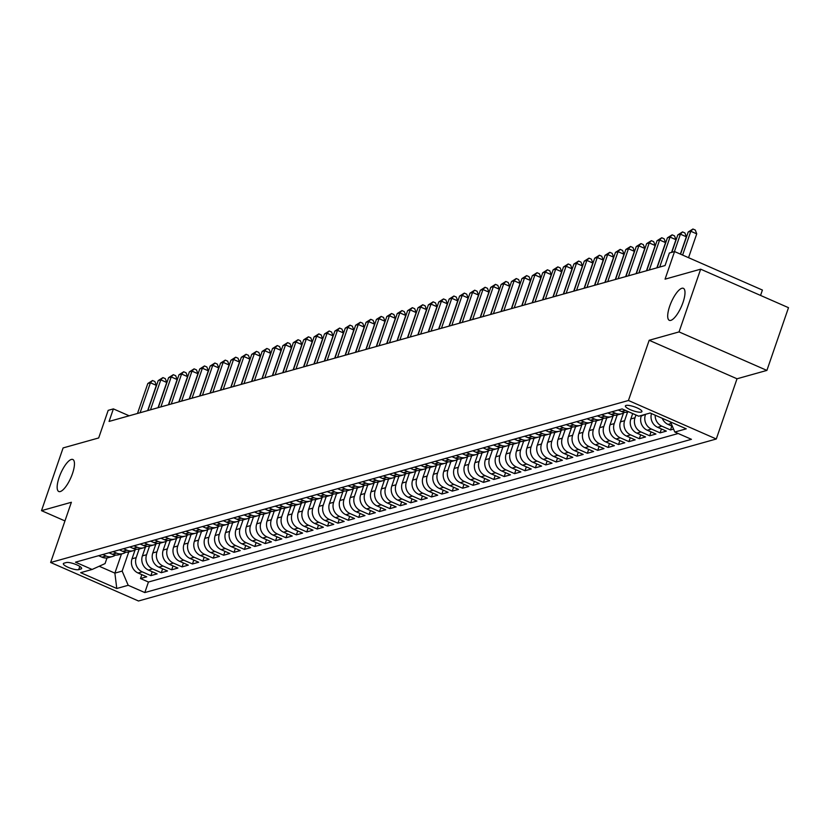 <?xml version="1.0" encoding="UTF-8"?>
<svg xmlns="http://www.w3.org/2000/svg" width="830" height="830" viewBox="0 0 830 830"><rect width="100%" height="100%" fill="white"/><g stroke="black" fill="none" stroke-linecap="round" stroke-linejoin="round"><path stroke-width="1.25" d="M669.696 306.197A17.482 5.52 113.7 0 1 683.36 288.321A17.482 5.52 113.7 0 1 682.997 302.462A17.482 5.52 113.7 0 1 669.322 320.339A17.482 5.52 113.7 0 1 669.696 306.197M59.158 477.364A17.482 5.52 113.7 0 1 72.833 459.488A17.482 5.52 113.7 0 1 72.459 473.639A17.482 5.52 113.7 0 1 58.795 491.516A17.482 5.52 113.7 0 1 59.158 477.364M626.069 405.434A8.746 2.075 -161 0 0 625.395 405.912A8.746 2.075 -161 0 0 631.63 410.228A8.746 2.075 -161 0 0 641.258 412.095A8.746 2.075 -161 0 0 641.932 411.607A8.746 2.075 -161 0 0 635.687 407.291A8.746 2.075 -161 0 0 626.069 405.434M760.56 295.439L762.407 290.054L674.562 251.552L669.364 253.015L665.048 265.559L109.072 421.433L113.388 408.889L108.191 410.352L98.687 437.95L63.101 447.93L41.5 510.658L64.958 520.929M766.899 370.408L788.5 307.681L700.655 269.179L679.054 331.907L649.174 340.279L628.445 400.496L716.29 438.997L737.019 378.781L766.899 370.408L679.054 331.907M628.445 400.496L50.64 562.491L138.486 600.993L716.29 438.997M135.051 549.989L132.022 558.798A10.925 10.043 74.3 0 0 138.06 573.001L146.723 576.798L140.488 578.541L141.837 574.651M139.139 549.035L136.182 557.636A10.925 10.043 74.3 0 0 142.221 571.828L150.884 575.626L152.222 571.735M150.884 575.626L157.119 573.883L148.456 570.086A10.925 10.043 74.3 0 1 142.407 555.882L145.447 547.084M155.833 544.169L152.803 552.967A10.925 10.043 74.3 0 0 158.841 567.17L167.515 570.967L161.279 572.721L162.618 568.82M166.228 541.253L163.199 550.062A10.925 10.043 74.3 0 0 169.237 564.255L177.9 568.052L171.665 569.805L173.013 565.915M176.624 538.338L173.584 547.146A10.925 10.043 74.3 0 0 179.633 561.339L188.296 565.137L182.061 566.89L183.399 562.999M187.009 535.423L183.98 544.231A10.925 10.043 74.3 0 0 190.018 558.434L198.692 562.232L192.456 563.975L193.795 560.084M197.405 532.507L194.376 541.316A10.925 10.043 74.3 0 0 200.414 555.519L209.077 559.316L202.842 561.059L204.18 557.169M207.801 529.602L204.761 538.4A10.925 10.043 74.3 0 0 210.81 552.604L219.473 556.401L213.237 558.144L214.576 554.253M218.186 526.687L215.157 535.495A10.925 10.043 74.3 0 0 221.195 549.688L229.869 553.486L223.633 555.239L224.972 551.338M228.582 523.772L225.553 532.58A10.925 10.043 74.3 0 0 231.591 546.773L240.254 550.57L234.019 552.324L235.357 548.433M238.978 520.856L235.938 529.664A10.925 10.043 74.3 0 0 241.987 543.858L250.65 547.655L244.414 549.408L245.753 545.518M249.363 517.941L246.334 526.749A10.925 10.043 74.3 0 0 252.372 540.952L261.045 544.75L254.81 546.493L256.148 542.602M259.759 515.036L256.729 523.834A10.925 10.043 74.3 0 0 262.768 538.037L271.431 541.834L265.195 543.577L266.534 539.687M270.155 512.12L267.115 520.918A10.925 10.043 74.3 0 0 273.163 535.122L281.827 538.919L275.591 540.672L276.93 536.771M280.54 509.205L277.511 518.013A10.925 10.043 74.3 0 0 283.549 532.206L292.212 536.004L285.976 537.757L287.325 533.856M290.936 506.29L287.906 515.098A10.925 10.043 74.3 0 0 293.945 529.291L302.608 533.088L296.372 534.842L297.711 530.951M301.321 503.374L298.292 512.183A10.925 10.043 74.3 0 0 304.33 526.376L313.003 530.183L306.768 531.926L308.106 528.036M311.717 500.459L308.687 509.267A10.925 10.043 74.3 0 0 314.726 523.471L323.389 527.268L317.153 529.011L318.502 525.12M322.113 497.554L319.083 506.352A10.925 10.043 74.3 0 0 325.121 520.555L333.785 524.353L327.549 526.096L328.888 522.205M332.498 494.639L329.469 503.437A10.925 10.043 74.3 0 0 335.507 517.64L344.18 521.437L337.945 523.191L339.283 519.289M342.894 491.723L339.864 500.532A10.925 10.043 74.3 0 0 345.903 514.725L354.566 518.522L348.33 520.275L349.679 516.374M353.29 488.808L350.25 497.616A10.925 10.043 74.3 0 0 356.298 511.809L364.961 515.606L358.726 517.36L360.064 513.469M363.675 485.892L360.645 494.701A10.925 10.043 74.3 0 0 366.684 508.894L375.357 512.701L369.122 514.444L370.46 510.554M374.071 482.977L371.041 491.785A10.925 10.043 74.3 0 0 377.079 505.989L385.743 509.786L379.507 511.529L380.856 507.638M384.466 480.072L381.427 488.87A10.925 10.043 74.3 0 0 387.475 503.073L396.138 506.871L389.903 508.614L391.241 504.723M394.852 477.157L391.822 485.955A10.925 10.043 74.3 0 0 397.861 500.158L406.534 503.955L400.299 505.709L401.637 501.808M405.248 474.241L402.218 483.05A10.925 10.043 74.3 0 0 408.256 497.243L416.919 501.04L410.684 502.793L412.022 498.892M415.643 471.326L412.603 480.134A10.925 10.043 74.3 0 0 418.652 494.327L427.315 498.125L421.08 499.878L422.418 495.987M426.029 468.411L422.999 477.219A10.925 10.043 74.3 0 0 429.037 491.422L437.711 495.22L431.476 496.963L432.814 493.072M436.424 465.495L433.395 474.304A10.925 10.043 74.3 0 0 439.433 488.507L448.096 492.304L441.861 494.047L443.199 490.157M446.82 462.59L443.78 471.388A10.925 10.043 74.3 0 0 449.829 485.592L458.492 489.389L452.257 491.132L453.595 487.241M457.206 459.675L454.176 468.483A10.925 10.043 74.3 0 0 460.214 482.676L468.877 486.473L462.642 488.227L463.991 484.326M467.601 456.759L464.572 465.568A10.925 10.043 74.3 0 0 470.61 479.761L479.273 483.558L473.038 485.311L474.376 481.421M477.987 453.844L474.957 462.652A10.925 10.043 74.3 0 0 481.006 476.845L489.669 480.643L483.434 482.396L484.772 478.505M488.382 450.929L485.353 459.737A10.925 10.043 74.3 0 0 491.391 473.94L500.054 477.738L493.819 479.481L495.168 475.59M498.778 448.013L495.749 456.822A10.925 10.043 74.3 0 0 501.787 471.025L510.45 474.822L504.215 476.565L505.553 472.675M509.164 445.108L506.134 453.906A10.925 10.043 74.3 0 0 512.172 468.11L520.846 471.907L514.61 473.65L515.949 469.759M519.559 442.193L516.53 451.001A10.925 10.043 74.3 0 0 522.568 465.194L531.231 468.992L524.996 470.745L526.345 466.844M529.955 439.278L526.915 448.086A10.925 10.043 74.3 0 0 532.964 462.279L541.627 466.076L535.392 467.83L536.73 463.939M540.34 436.362L537.311 445.171A10.925 10.043 74.3 0 0 543.349 459.364L552.023 463.171L545.787 464.914L547.126 461.024M550.736 433.447L547.707 442.255A10.925 10.043 74.3 0 0 553.745 456.459L562.408 460.256L556.173 461.999L557.521 458.108M561.132 430.542L558.092 439.34A10.925 10.043 74.3 0 0 564.141 453.543L572.804 457.34L566.568 459.083L567.907 455.193M571.517 427.626L568.488 436.424A10.925 10.043 74.3 0 0 574.526 450.628L583.2 454.425L576.964 456.178L578.303 452.277M581.913 424.711L578.884 433.519A10.925 10.043 74.3 0 0 584.922 447.712L593.585 451.51L587.35 453.263L588.688 449.362M592.309 421.796L589.269 430.604A10.925 10.043 74.3 0 0 595.317 444.797L603.981 448.594L597.745 450.348L599.084 446.457M602.694 418.88L599.665 427.689A10.925 10.043 74.3 0 0 605.703 441.882L614.376 445.689L608.141 447.432L609.479 443.542M613.09 415.965L610.06 424.773A10.925 10.043 74.3 0 0 616.099 438.977L624.762 442.774L618.526 444.517L619.865 440.626M623.486 413.06L620.446 421.858A10.925 10.043 74.3 0 0 626.494 436.061L635.158 439.858L628.922 441.602L630.261 437.711M632.699 413.568L630.841 418.943A10.925 10.043 74.3 0 0 636.88 433.146L645.553 436.943L639.318 438.697L640.656 434.796M641.434 415.457L641.237 416.038A10.925 10.043 74.3 0 0 647.276 430.231L655.939 434.028L649.703 435.781L651.042 431.88M651.477 413.579A10.925 10.043 74.3 0 0 657.671 427.315L666.334 431.112L660.099 432.866L661.437 428.975M673.566 429.089L670.484 429.95L671.833 426.06M78.705 569.639L80.987 568.996A8.466 2.013 -161 0 0 81.641 568.529A8.466 2.013 -161 0 0 75.592 564.348A8.466 2.013 -161 0 0 66.276 562.553L63.983 563.186A8.466 2.013 -161 0 0 63.339 563.663A8.466 2.013 -161 0 0 69.378 567.834A8.466 2.013 -161 0 0 78.705 569.639L79.815 566.413M121.471 553.994L114.882 573.125L122.155 571.082L128.194 585.285L144.814 592.568L691.442 439.309L674.821 432.025L686.254 428.83L650.17 413.008L638.737 416.214L622.116 408.931L75.489 562.18L92.109 569.463L105.057 563.591L107.008 557.936M128.194 585.285L116.771 588.491L80.676 572.669L92.109 569.463M645.584 414.295L641.237 416.038M635.956 415L635.002 417.781L630.841 418.943M627.563 412.095L624.606 420.696L620.446 421.858M617.178 415.01L614.21 423.611L610.06 424.773M606.782 417.926L603.825 426.527L599.665 427.689M596.397 420.831L593.429 429.432L589.269 430.604M586.001 423.746L583.034 432.347L578.884 433.519M575.605 426.662L572.648 435.262L568.488 436.424M565.22 429.577L562.252 438.178L558.092 439.34M554.824 432.492L551.857 441.093L547.707 442.255M544.428 435.408L541.471 444.009L537.311 445.171M534.043 438.313L531.076 446.914L526.915 448.086M523.647 441.228L520.69 449.829L516.53 451.001M513.251 444.143L510.294 452.744L506.134 453.906M502.866 447.059L499.899 455.66L495.749 456.822M492.47 449.974L489.513 458.575L485.353 459.737M482.074 452.879L479.118 461.49L474.957 462.652M471.689 455.795L468.722 464.395L464.572 465.568M461.293 458.71L458.336 467.311L454.176 468.483M450.898 461.625L447.941 470.226L443.78 471.388M440.512 464.541L437.545 473.142L433.395 474.304M430.116 467.456L427.16 476.057L422.999 477.219M419.721 470.361L416.764 478.962L412.603 480.134M409.335 473.276L406.368 481.877L402.218 483.05M398.94 476.192L395.983 484.793L391.822 485.955M388.554 479.107L385.587 487.708L381.427 488.87M378.158 482.023L375.191 490.623L371.041 491.785M367.763 484.938L364.806 493.539L360.645 494.701M357.377 487.843L354.41 496.444L350.25 497.616M346.982 490.758L344.014 499.359L339.864 500.532M336.586 493.674L333.629 502.275L329.469 503.437M326.2 496.589L323.233 505.19L319.083 506.352M315.805 499.504L312.848 508.105L308.687 509.267M305.409 502.42L302.452 511.021L298.292 512.183M295.024 505.325L292.056 513.926L287.906 515.098M284.628 508.24L281.671 516.841L277.511 518.013M274.232 511.156L271.275 519.756L267.115 520.918M263.847 514.071L260.879 522.672L256.729 523.834M253.451 516.986L250.494 525.587L246.334 526.749M243.055 519.891L240.098 528.503L235.938 529.664M232.67 522.807L229.703 531.408L225.553 532.58M222.274 525.722L219.317 534.323L215.157 535.495M211.889 528.637L208.921 537.238L204.761 538.4M201.493 531.553L198.526 540.154L194.376 541.316M191.097 534.468L188.14 543.069L183.98 544.231M180.712 537.373L177.745 545.974L173.584 547.146M170.316 540.288L167.349 548.889L163.199 550.062M159.92 543.204L156.963 551.805L152.803 552.967M149.535 546.119L146.568 554.72L142.407 555.882M140.488 578.541L148.446 582.027L678.193 433.509M662.267 418.31A10.925 10.043 74.3 0 0 668.057 424.41L672.383 426.298M670.484 429.95L661.821 426.153A10.925 10.043 -105.7 0 1 655.181 415.208M660.099 432.866L651.436 429.069A10.925 10.043 -105.7 0 1 645.387 414.865M649.703 435.781L641.04 431.984A10.925 10.043 -105.7 0 1 635.002 417.781M639.318 438.697L630.644 434.889A10.925 10.043 -105.7 0 1 624.606 420.696M628.922 441.602L620.259 437.804A10.925 10.043 -105.7 0 1 614.21 423.611M618.526 444.517L609.863 440.72A10.925 10.043 -105.7 0 1 603.825 426.527M608.141 447.432L599.467 443.635A10.925 10.043 -105.7 0 1 593.429 429.432M597.745 450.348L589.082 446.55A10.925 10.043 -105.7 0 1 583.034 432.347M587.35 453.263L578.686 449.466A10.925 10.043 -105.7 0 1 572.648 435.262M576.964 456.178L568.291 452.371A10.925 10.043 -105.7 0 1 562.252 438.178M566.568 459.083L557.905 455.286A10.925 10.043 -105.7 0 1 551.857 441.093M556.173 461.999L547.51 458.202A10.925 10.043 -105.7 0 1 541.471 444.009M545.787 464.914L537.114 461.117A10.925 10.043 -105.7 0 1 531.076 446.914M535.392 467.83L526.728 464.032A10.925 10.043 -105.7 0 1 520.69 449.829M524.996 470.745L516.333 466.948A10.925 10.043 -105.7 0 1 510.294 452.744M514.61 473.65L505.937 469.853A10.925 10.043 -105.7 0 1 499.899 455.66M504.215 476.565L495.552 472.768A10.925 10.043 -105.7 0 1 489.513 458.575M493.819 479.481L485.156 475.683A10.925 10.043 -105.7 0 1 479.118 461.49M483.434 482.396L474.77 478.599A10.925 10.043 -105.7 0 1 468.722 464.395M473.038 485.311L464.375 481.514A10.925 10.043 -105.7 0 1 458.336 467.311M462.642 488.227L453.979 484.43A10.925 10.043 -105.7 0 1 447.941 470.226M452.257 491.132L443.594 487.335A10.925 10.043 -105.7 0 1 437.545 473.142M441.861 494.047L433.198 490.25A10.925 10.043 -105.7 0 1 427.16 476.057M431.476 496.963L422.802 493.165A10.925 10.043 -105.7 0 1 416.764 478.962M421.08 499.878L412.417 496.081A10.925 10.043 -105.7 0 1 406.368 481.877M410.684 502.793L402.021 498.996A10.925 10.043 -105.7 0 1 395.983 484.793M400.299 505.709L391.625 501.911A10.925 10.043 -105.7 0 1 385.587 487.708M389.903 508.614L381.24 504.816A10.925 10.043 -105.7 0 1 375.191 490.623M379.507 511.529L370.844 507.732A10.925 10.043 -105.7 0 1 364.806 493.539M369.122 514.444L360.448 510.647A10.925 10.043 -105.7 0 1 354.41 496.444M358.726 517.36L350.063 513.562A10.925 10.043 -105.7 0 1 344.014 499.359M348.33 520.275L339.667 516.478A10.925 10.043 -105.7 0 1 333.629 502.275M337.945 523.191L329.271 519.383A10.925 10.043 -105.7 0 1 323.233 505.19M327.549 526.096L318.886 522.298A10.925 10.043 -105.7 0 1 312.848 508.105M317.153 529.011L308.49 525.214A10.925 10.043 -105.7 0 1 302.452 511.021M306.768 531.926L298.095 528.129A10.925 10.043 -105.7 0 1 292.056 513.926M296.372 534.842L287.709 531.044A10.925 10.043 -105.7 0 1 281.671 516.841M285.976 537.757L277.313 533.96A10.925 10.043 -105.7 0 1 271.275 519.756M275.591 540.672L266.928 536.865A10.925 10.043 -105.7 0 1 260.879 522.672M265.195 543.577L256.532 539.78A10.925 10.043 -105.7 0 1 250.494 525.587M254.81 546.493L246.137 542.696A10.925 10.043 -105.7 0 1 240.098 528.503M244.414 549.408L235.751 545.611A10.925 10.043 -105.7 0 1 229.703 531.408M234.019 552.324L225.355 548.526A10.925 10.043 -105.7 0 1 219.317 534.323M223.633 555.239L214.96 551.442A10.925 10.043 -105.7 0 1 208.921 537.238M213.237 558.144L204.574 554.347A10.925 10.043 -105.7 0 1 198.526 540.154M202.842 561.059L194.179 557.262A10.925 10.043 -105.7 0 1 188.14 543.069M192.456 563.975L183.783 560.177A10.925 10.043 -105.7 0 1 177.745 545.974M182.061 566.89L173.397 563.093A10.925 10.043 -105.7 0 1 167.349 548.889M171.665 569.805L163.002 566.008A10.925 10.043 -105.7 0 1 156.963 551.805M161.279 572.721L152.606 568.924A10.925 10.043 -105.7 0 1 146.568 554.72M102.754 554.533L106.126 556.017A10.925 10.043 74.3 0 0 112.538 556.505A10.925 10.043 74.3 0 0 115.495 555.062M98.604 555.706L101.976 557.179A10.925 10.043 74.3 0 0 108.377 557.667L112.538 556.505M108.989 552.79L112.361 554.264A10.925 10.043 74.3 0 0 118.773 554.751L122.923 553.589A10.925 10.043 -105.7 0 1 116.522 553.102L113.15 551.628M119.385 549.875L122.757 551.359A10.925 10.043 74.3 0 0 129.158 551.836L133.319 550.674A10.925 10.043 -105.7 0 1 126.917 550.186L123.546 548.713M129.781 546.96L133.153 548.443A10.925 10.043 74.3 0 0 139.554 548.921L143.715 547.759A10.925 10.043 -105.7 0 1 137.303 547.271L133.931 545.798M140.166 544.044L143.538 545.528A10.925 10.043 74.3 0 0 149.95 546.015L154.1 544.843A10.925 10.043 -105.7 0 1 147.699 544.366L144.327 542.882M150.562 541.139L153.934 542.613A10.925 10.043 74.3 0 0 160.335 543.1L164.496 541.938A10.925 10.043 -105.7 0 1 158.094 541.451L154.722 539.967M160.958 538.224L164.33 539.697A10.925 10.043 74.3 0 0 170.731 540.185L174.891 539.023A10.925 10.043 -105.7 0 1 168.48 538.535L165.108 537.052M171.343 535.309L174.715 536.782A10.925 10.043 74.3 0 0 181.127 537.269L185.277 536.107A10.925 10.043 -105.7 0 1 178.875 535.62L175.504 534.147M181.739 532.393L185.111 533.877A10.925 10.043 74.3 0 0 191.512 534.354L195.673 533.192A10.925 10.043 -105.7 0 1 189.271 532.704L185.899 531.231M192.135 529.478L195.507 530.961A10.925 10.043 74.3 0 0 201.908 531.449L206.068 530.277A10.925 10.043 -105.7 0 1 199.657 529.789L196.285 528.316M202.52 526.573L205.892 528.046A10.925 10.043 74.3 0 0 212.304 528.534L216.454 527.361A10.925 10.043 -105.7 0 1 210.052 526.884L206.68 525.4M212.916 523.657L216.288 525.131A10.925 10.043 74.3 0 0 222.689 525.618L226.849 524.456A10.925 10.043 -105.7 0 1 220.448 523.969L217.076 522.485M223.312 520.742L226.683 522.215A10.925 10.043 74.3 0 0 233.085 522.703L237.245 521.541A10.925 10.043 -105.7 0 1 230.833 521.053L227.462 519.58M233.697 517.827L237.069 519.3A10.925 10.043 74.3 0 0 243.481 519.788L247.631 518.625A10.925 10.043 -105.7 0 1 241.229 518.138L237.857 516.665M244.093 514.911L247.465 516.395A10.925 10.043 74.3 0 0 253.866 516.872L258.026 515.71A10.925 10.043 -105.7 0 1 251.615 515.223L248.253 513.749M254.488 511.996L257.85 513.48A10.925 10.043 74.3 0 0 264.262 513.967L268.422 512.795A10.925 10.043 -105.7 0 1 262.01 512.307L258.638 510.834M264.874 509.091L268.246 510.564A10.925 10.043 74.3 0 0 274.657 511.052L278.807 509.879A10.925 10.043 -105.7 0 1 272.406 509.402L269.034 507.919M275.269 506.176L278.641 507.649A10.925 10.043 74.3 0 0 285.043 508.136L289.203 506.974A10.925 10.043 -105.7 0 1 282.791 506.487L279.43 505.003M285.665 503.26L289.027 504.733A10.925 10.043 74.3 0 0 295.439 505.221L299.599 504.059A10.925 10.043 -105.7 0 1 293.187 503.571L289.815 502.098M296.051 500.345L299.423 501.818A10.925 10.043 74.3 0 0 305.834 502.306L309.984 501.144A10.925 10.043 -105.7 0 1 303.583 500.656L300.211 499.183M306.446 497.429L309.818 498.913A10.925 10.043 74.3 0 0 316.22 499.39L320.38 498.228A10.925 10.043 -105.7 0 1 313.968 497.741L310.596 496.267M316.832 494.514L320.204 495.998A10.925 10.043 74.3 0 0 326.615 496.485L330.765 495.313A10.925 10.043 -105.7 0 1 324.364 494.825L320.992 493.352M327.228 491.609L330.599 493.082A10.925 10.043 74.3 0 0 337.001 493.57L341.161 492.398A10.925 10.043 -105.7 0 1 334.76 491.92L331.388 490.437M337.623 488.694L340.995 490.167A10.925 10.043 74.3 0 0 347.397 490.655L351.557 489.493A10.925 10.043 -105.7 0 1 345.145 489.005L341.773 487.521M348.009 485.778L351.381 487.252A10.925 10.043 74.3 0 0 357.792 487.739L361.942 486.577A10.925 10.043 -105.7 0 1 355.541 486.09L352.169 484.616M358.404 482.863L361.776 484.346A10.925 10.043 74.3 0 0 368.178 484.824L372.338 483.662A10.925 10.043 -105.7 0 1 365.937 483.174L362.565 481.701M368.8 479.948L372.172 481.431A10.925 10.043 74.3 0 0 378.573 481.908L382.734 480.746A10.925 10.043 -105.7 0 1 376.322 480.259L372.95 478.786M379.186 477.032L382.557 478.516A10.925 10.043 74.3 0 0 388.969 479.003L393.119 477.831A10.925 10.043 -105.7 0 1 386.718 477.354L383.346 475.87M389.581 474.127L392.953 475.6A10.925 10.043 74.3 0 0 399.355 476.088L403.515 474.926A10.925 10.043 -105.7 0 1 397.114 474.438L393.742 472.955M399.977 471.212L403.349 472.685A10.925 10.043 74.3 0 0 409.75 473.173L413.911 472.011A10.925 10.043 -105.7 0 1 407.499 471.523L404.127 470.039M410.362 468.296L413.734 469.77A10.925 10.043 74.3 0 0 420.146 470.257L424.296 469.095A10.925 10.043 -105.7 0 1 417.895 468.608L414.523 467.134M420.758 465.381L424.13 466.865A10.925 10.043 74.3 0 0 430.531 467.342L434.692 466.18A10.925 10.043 -105.7 0 1 428.29 465.692L424.919 464.219M431.154 462.466L434.526 463.949A10.925 10.043 74.3 0 0 440.927 464.437L445.088 463.264A10.925 10.043 -105.7 0 1 438.676 462.777L435.304 461.304M441.539 459.561L444.911 461.034A10.925 10.043 74.3 0 0 451.323 461.522L455.473 460.349A10.925 10.043 -105.7 0 1 449.072 459.872L445.7 458.388M451.935 456.645L455.307 458.119A10.925 10.043 74.3 0 0 461.708 458.606L465.869 457.444A10.925 10.043 -105.7 0 1 459.457 456.957L456.095 455.473M462.331 453.73L465.692 455.203A10.925 10.043 74.3 0 0 472.104 455.691L476.264 454.529A10.925 10.043 -105.7 0 1 469.853 454.041L466.481 452.568M472.716 450.815L476.088 452.288A10.925 10.043 74.3 0 0 482.5 452.775L486.65 451.613A10.925 10.043 -105.7 0 1 480.248 451.126L476.877 449.653M483.112 447.899L486.484 449.383A10.925 10.043 74.3 0 0 492.885 449.86L497.046 448.698A10.925 10.043 -105.7 0 1 490.634 448.21L487.262 446.737M493.497 444.984L496.869 446.467A10.925 10.043 74.3 0 0 503.281 446.955L507.431 445.783A10.925 10.043 -105.7 0 1 501.03 445.295L497.658 443.822M503.893 442.079L507.265 443.552A10.925 10.043 74.3 0 0 513.666 444.04L517.827 442.867A10.925 10.043 -105.7 0 1 511.425 442.39L508.053 440.906M514.289 439.163L517.661 440.637A10.925 10.043 74.3 0 0 524.062 441.124L528.222 439.962A10.925 10.043 -105.7 0 1 521.811 439.475L518.439 437.991M524.674 436.248L528.046 437.721A10.925 10.043 74.3 0 0 534.458 438.209L538.608 437.047A10.925 10.043 -105.7 0 1 532.206 436.559L528.835 435.086M535.07 433.333L538.442 434.806A10.925 10.043 74.3 0 0 544.843 435.294L549.004 434.132A10.925 10.043 -105.7 0 1 542.602 433.644L539.23 432.171M545.466 430.417L548.838 431.901A10.925 10.043 74.3 0 0 555.239 432.378L559.399 431.216A10.925 10.043 -105.7 0 1 552.988 430.729L549.616 429.255M555.851 427.502L559.223 428.986A10.925 10.043 74.3 0 0 565.635 429.473L569.785 428.301A10.925 10.043 -105.7 0 1 563.383 427.813L560.011 426.34M566.247 424.597L569.619 426.07A10.925 10.043 74.3 0 0 576.02 426.558L580.18 425.385A10.925 10.043 -105.7 0 1 573.779 424.908L570.407 423.425M576.643 421.682L580.014 423.155A10.925 10.043 74.3 0 0 586.416 423.642L590.576 422.48A10.925 10.043 -105.7 0 1 584.164 421.993L580.793 420.509M587.028 418.766L590.4 420.239A10.925 10.043 74.3 0 0 596.812 420.727L600.962 419.565A10.925 10.043 -105.7 0 1 594.56 419.077L591.188 417.604M597.424 415.851L600.796 417.334A10.925 10.043 74.3 0 0 607.197 417.812L611.357 416.65A10.925 10.043 -105.7 0 1 604.956 416.162L601.584 414.689M607.819 412.935L611.191 414.419A10.925 10.043 74.3 0 0 617.593 414.896L621.753 413.734A10.925 10.043 -105.7 0 1 615.341 413.247L611.969 411.773M618.205 410.02L621.577 411.504A10.925 10.043 74.3 0 0 627.988 411.991L628.663 411.794M128.743 551.95L122.155 571.082M674.562 251.552L665.058 279.16L700.655 269.179M50.64 562.491L71.38 502.275L41.5 510.658M129.158 415.799L113.388 408.889M99.195 566.247L114.882 573.125L116.771 588.491M148.446 582.027L144.814 592.568M125.89 552.147A10.925 10.043 -105.7 0 1 122.923 553.589M136.276 549.242A10.925 10.043 -105.7 0 1 133.319 550.674M146.671 546.327A10.925 10.043 -105.7 0 1 143.715 547.759M157.067 543.411A10.925 10.043 -105.7 0 1 154.1 544.843M167.453 540.496A10.925 10.043 -105.7 0 1 164.496 541.938M177.848 537.581A10.925 10.043 -105.7 0 1 174.891 539.023M188.244 534.665A10.925 10.043 -105.7 0 1 185.277 536.107M198.629 531.76A10.925 10.043 -105.7 0 1 195.673 533.192M209.025 528.845A10.925 10.043 -105.7 0 1 206.068 530.277M219.421 525.93A10.925 10.043 -105.7 0 1 216.454 527.361M229.806 523.014A10.925 10.043 -105.7 0 1 226.849 524.456M240.202 520.099A10.925 10.043 -105.7 0 1 237.245 521.541M250.598 517.183A10.925 10.043 -105.7 0 1 247.631 518.625M260.983 514.278A10.925 10.043 -105.7 0 1 258.026 515.71M271.379 511.363A10.925 10.043 -105.7 0 1 268.422 512.795M281.775 508.448A10.925 10.043 -105.7 0 1 278.807 509.879M292.16 505.532A10.925 10.043 -105.7 0 1 289.203 506.974M302.556 502.617A10.925 10.043 -105.7 0 1 299.599 504.059M312.941 499.702A10.925 10.043 -105.7 0 1 309.984 501.144M323.337 496.797A10.925 10.043 -105.7 0 1 320.38 498.228M333.733 493.881A10.925 10.043 -105.7 0 1 330.765 495.313M344.118 490.966A10.925 10.043 -105.7 0 1 341.161 492.398M354.514 488.05A10.925 10.043 -105.7 0 1 351.557 489.493M364.91 485.135A10.925 10.043 -105.7 0 1 361.942 486.577M375.295 482.23A10.925 10.043 -105.7 0 1 372.338 483.662M385.691 479.315A10.925 10.043 -105.7 0 1 382.734 480.746M396.086 476.399A10.925 10.043 -105.7 0 1 393.119 477.831M406.472 473.484A10.925 10.043 -105.7 0 1 403.515 474.926M416.868 470.569A10.925 10.043 -105.7 0 1 413.911 472.011M427.263 467.653A10.925 10.043 -105.7 0 1 424.296 469.095M437.649 464.748A10.925 10.043 -105.7 0 1 434.692 466.18M448.044 461.833A10.925 10.043 -105.7 0 1 445.088 463.264M458.44 458.917A10.925 10.043 -105.7 0 1 455.473 460.349M468.826 456.002A10.925 10.043 -105.7 0 1 465.869 457.444M479.221 453.087A10.925 10.043 -105.7 0 1 476.264 454.529M489.607 450.171A10.925 10.043 -105.7 0 1 486.65 451.613M500.002 447.266A10.925 10.043 -105.7 0 1 497.046 448.698M510.398 444.351A10.925 10.043 -105.7 0 1 507.431 445.783M520.784 441.436A10.925 10.043 -105.7 0 1 517.827 442.867M531.179 438.52A10.925 10.043 -105.7 0 1 528.222 439.962M541.575 435.605A10.925 10.043 -105.7 0 1 538.608 437.047M551.96 432.689A10.925 10.043 -105.7 0 1 549.004 434.132M562.356 429.784A10.925 10.043 -105.7 0 1 559.399 431.216M572.752 426.869A10.925 10.043 -105.7 0 1 569.785 428.301M583.137 423.954A10.925 10.043 -105.7 0 1 580.18 425.385M593.533 421.038A10.925 10.043 -105.7 0 1 590.576 422.48M603.929 418.123A10.925 10.043 -105.7 0 1 600.962 419.565M614.314 415.218A10.925 10.043 -105.7 0 1 611.357 416.65M624.71 412.303A10.925 10.043 -105.7 0 1 621.753 413.734M674.821 432.025L670.526 421.931M670.744 422.449A10.925 10.043 -105.7 0 1 669.447 421.453M649.174 340.279L737.019 378.781M147.657 410.622L156.341 385.369L150.406 382.775L140.094 412.738M147.813 383.502L152.533 380.514L150.406 382.775L147.813 383.502L137.49 413.465M152.533 380.514L154.909 381.551L156.341 385.369M158.042 407.706L166.737 382.464L160.802 379.86L150.479 409.823M158.208 380.586L162.929 377.598L160.802 379.86L158.208 380.586L147.885 410.549M162.929 377.598L165.305 378.636L166.737 382.464M168.438 404.791L177.132 379.549L171.198 376.945L160.875 406.908M168.594 377.671L173.314 374.683L171.198 376.945L168.594 377.671L158.281 407.644M173.314 374.683L175.69 375.72L177.132 379.549M178.834 401.876L187.518 376.633L181.583 374.029L171.271 404.002M178.99 374.755L183.71 371.767L181.583 374.029L178.99 374.755L168.666 404.729M183.71 371.767L186.086 372.805L187.518 376.633M189.219 398.96L197.913 373.718L191.979 371.114L181.656 401.087M189.385 371.85L194.106 368.852L191.979 371.114L189.385 371.85L179.062 401.813M194.106 368.852L196.482 369.9L197.913 373.718M199.615 396.055L208.309 370.803L202.375 368.209L192.052 398.172M199.771 368.935L204.491 365.937L202.375 368.209L199.771 368.935L189.458 398.898M204.491 365.937L206.867 366.985L208.309 370.803M210.011 393.14L218.695 367.898L212.76 365.293L202.447 395.256M210.166 366.02L214.887 363.032L212.76 365.293L210.166 366.02L199.843 395.983M214.887 363.032L217.263 364.069L218.695 367.898M220.396 390.225L229.09 364.982L223.156 362.378L212.833 392.341M220.562 363.104L225.283 360.116L223.156 362.378L220.562 363.104L210.239 393.067M225.283 360.116L227.659 361.154L229.09 364.982M230.792 387.309L239.486 362.067L233.552 359.463L223.229 389.426M230.948 360.189L235.668 357.201L233.552 359.463L230.948 360.189L220.635 390.162M235.668 357.201L238.044 358.238L239.486 362.067M241.177 384.394L249.872 359.151L243.937 356.547L233.624 386.521M241.343 357.274L246.064 354.286L243.937 356.547L241.343 357.274L231.02 387.247M246.064 354.286L248.44 355.323L249.872 359.151M251.573 381.478L260.267 356.236L254.333 353.632L244.01 383.605M251.729 354.369L256.46 351.37L254.333 353.632L251.729 354.369L241.416 384.332M256.46 351.37L258.825 352.418L260.267 356.236M261.969 378.573L270.663 353.321L264.728 350.727L254.405 380.69M262.124 351.453L266.845 348.465L264.728 350.727L262.124 351.453L251.812 381.416M266.845 348.465L269.221 349.503L270.663 353.321M272.354 375.658L281.048 350.416L275.114 347.812L264.801 377.775M272.52 348.538L277.241 345.55L275.114 347.812L272.52 348.538L262.197 378.501M277.241 345.55L279.617 346.587L281.048 350.416M282.75 372.743L291.444 347.5L285.51 344.896L275.187 374.859M282.906 345.622L287.637 342.634L285.51 344.896L282.906 345.622L272.593 375.596M287.637 342.634L290.002 343.672L291.444 347.5M293.146 369.827L301.84 344.585L295.895 341.981L285.582 371.944M293.301 342.707L298.022 339.719L295.895 341.981L293.301 342.707L282.988 372.68M298.022 339.719L300.398 340.757L301.84 344.585M303.531 366.912L312.225 341.67L306.291 339.065L295.978 369.039M303.697 339.802L308.418 336.804L306.291 339.065L303.697 339.802L293.374 369.765M308.418 336.804L310.794 337.851L312.225 341.67M313.927 364.007L322.621 338.754L316.687 336.16L306.363 366.123M314.082 336.887L318.813 333.888L316.687 336.16L314.082 336.887L303.77 366.85M318.813 333.888L321.179 334.936L322.621 338.754M324.323 361.092L333.017 335.839L327.072 333.245L316.759 363.208M324.478 333.971L329.199 330.983L327.072 333.245L324.478 333.971L314.155 363.934M329.199 330.983L331.575 332.021L333.017 335.839M334.708 358.176L343.402 332.934L337.468 330.33L327.155 360.293M334.874 331.056L339.595 328.068L337.468 330.33L334.874 331.056L324.551 361.019M339.595 328.068L341.97 329.105L343.402 332.934M345.104 355.261L353.798 330.018L347.863 327.414L337.54 357.377M345.259 328.14L349.98 325.153L347.863 327.414L345.259 328.14L334.947 358.114M349.98 325.153L352.356 326.19L353.798 330.018M355.499 352.345L364.183 327.103L358.249 324.499L347.936 354.472M355.655 325.225L360.376 322.237L358.249 324.499L355.655 325.225L345.332 355.199M360.376 322.237L362.752 323.275L364.183 327.103M365.885 349.43L374.579 324.188L368.645 321.584L358.321 351.557M366.051 322.32L370.771 319.322L368.645 321.584L366.051 322.32L355.728 352.283M370.771 319.322L373.147 320.37L374.579 324.188M376.281 346.525L384.975 321.272L379.04 318.679L368.717 348.642M376.436 319.405L381.157 316.406L379.04 318.679L376.436 319.405L366.123 349.368M381.157 316.406L383.533 317.454L384.975 321.272M386.676 343.61L395.36 318.357L389.426 315.763L379.113 345.726M386.832 316.489L391.553 313.501L389.426 315.763L386.832 316.489L376.509 346.452M391.553 313.501L393.928 314.539L395.36 318.357M397.062 340.694L405.756 315.452L399.821 312.848L389.498 342.811M397.228 313.574L401.948 310.586L399.821 312.848L397.228 313.574L386.905 343.537M401.948 310.586L404.324 311.624L405.756 315.452M407.457 337.779L416.152 312.537L410.217 309.932L399.894 339.895M407.613 310.659L412.334 307.671L410.217 309.932L407.613 310.659L397.3 340.632M412.334 307.671L414.71 308.708L416.152 312.537M417.843 334.864L426.537 309.621L420.603 307.017L410.29 336.99M418.009 307.743L422.729 304.755L420.603 307.017L418.009 307.743L407.686 337.717M422.729 304.755L425.105 305.793L426.537 309.621M428.239 331.948L436.933 306.706L430.998 304.102L420.675 334.075M428.394 304.838L433.125 301.84L430.998 304.102L428.394 304.838L418.081 334.801M433.125 301.84L435.491 302.888L436.933 306.706M438.634 329.043L447.329 303.79L441.394 301.197L431.071 331.16M438.79 301.923L443.511 298.925L441.394 301.197L438.79 301.923L428.477 331.886M443.511 298.925L445.886 299.972L447.329 303.79M449.02 326.128L457.714 300.875L451.779 298.281L441.467 328.244M449.186 299.007L453.906 296.019L451.779 298.281L449.186 299.007L438.863 328.971M453.906 296.019L456.282 297.057L457.714 300.875M459.415 323.212L468.11 297.97L462.175 295.366L451.852 325.329M459.571 296.092L464.302 293.104L462.175 295.366L459.571 296.092L449.258 326.055M464.302 293.104L466.668 294.142L468.11 297.97M469.811 320.297L478.505 295.055L472.561 292.451L462.248 322.413M469.967 293.177L474.687 290.189L472.561 292.451L469.967 293.177L459.654 323.15M474.687 290.189L477.063 291.226L478.505 295.055M480.197 317.382L488.891 292.139L482.956 289.535L472.644 319.509M480.363 290.261L485.083 287.273L482.956 289.535L480.363 290.261L470.039 320.235M485.083 287.273L487.459 288.311L488.891 292.139M490.592 314.466L499.287 289.224L493.352 286.62L483.029 316.593M490.748 287.356L495.479 284.358L493.352 286.62L490.748 287.356L480.435 317.319M495.479 284.358L497.844 285.406L499.287 289.224M500.988 311.561L509.682 286.308L503.737 283.715L493.425 313.678M501.144 284.441L505.864 281.453L503.737 283.715L501.144 284.441L490.821 314.404M505.864 281.453L508.24 282.49L509.682 286.308M511.373 308.646L520.068 283.404L514.133 280.799L503.82 310.762M511.539 281.526L516.26 278.538L514.133 280.799L511.539 281.526L501.216 311.489M516.26 278.538L518.636 279.575L520.068 283.404M521.769 305.731L530.463 280.488L524.529 277.884L514.206 307.847M521.925 278.61L526.645 275.622L524.529 277.884L521.925 278.61L511.612 308.584M526.645 275.622L529.021 276.66L530.463 280.488M532.165 302.815L540.849 277.573L534.914 274.969L524.601 304.932M532.321 275.695L537.041 272.707L534.914 274.969L532.321 275.695L521.997 305.668M537.041 272.707L539.417 273.744L540.849 277.573M542.55 299.9L551.245 274.657L545.31 272.053L534.987 302.027M542.716 272.79L547.437 269.792L545.31 272.053L542.716 272.79L532.393 302.753M547.437 269.792L549.813 270.839L551.245 274.657M552.946 296.995L561.64 271.742L555.706 269.138L545.383 299.111M553.102 269.875L557.822 266.876L555.706 269.138L553.102 269.875L542.789 299.838M557.822 266.876L560.198 267.924L561.64 271.742M563.342 294.079L572.026 268.827L566.091 266.233L555.778 296.196M563.497 266.959L568.218 263.971L566.091 266.233L563.497 266.959L553.174 296.922M568.218 263.971L570.594 265.009L572.026 268.827M573.727 291.164L582.421 265.922L576.487 263.318L566.164 293.281M573.893 264.044L578.614 261.056L576.487 263.318L573.893 264.044L563.57 294.007M578.614 261.056L580.99 262.093L582.421 265.922M584.123 288.249L592.817 263.006L586.883 260.402L576.56 290.365M584.279 261.128L588.999 258.14L586.883 260.402L584.279 261.128L573.966 291.102M588.999 258.14L591.375 259.178L592.817 263.006M594.519 285.333L603.202 260.091L597.268 257.487L586.955 287.46M594.674 258.213L599.395 255.225L597.268 257.487L594.674 258.213L584.351 288.186M599.395 255.225L601.771 256.263L603.202 260.091M604.904 282.418L613.598 257.175L607.664 254.571L597.341 284.545M605.07 255.308L609.791 252.31L607.664 254.571L605.07 255.308L594.747 285.271M609.791 252.31L612.167 253.358L613.598 257.175M615.3 279.513L623.994 254.26L618.06 251.666L607.736 281.629M615.455 252.393L620.176 249.394L618.06 251.666L615.455 252.393L605.143 282.356M620.176 249.394L622.552 250.442L623.994 254.26M625.685 276.598L634.379 251.345L628.445 248.751L618.132 278.714M625.851 249.477L630.572 246.489L628.445 248.751L625.851 249.477L615.528 279.44M630.572 246.489L632.948 247.527L634.379 251.345M636.081 273.682L644.775 248.44L638.841 245.836L628.518 275.799M636.237 246.562L640.967 243.574L638.841 245.836L636.237 246.562L625.924 276.525M640.967 243.574L643.333 244.611L644.775 248.44M646.477 270.767L655.171 245.524L649.236 242.92L638.913 272.883M646.632 243.647L651.353 240.659L649.236 242.92L646.632 243.647L636.32 273.62M651.353 240.659L653.729 241.696L655.171 245.524M656.862 267.851L665.556 242.609L659.622 240.005L649.309 269.978M657.028 240.731L661.749 237.743L659.622 240.005L657.028 240.731L646.705 270.705M661.749 237.743L664.125 238.781L665.556 242.609M671.574 252.393L675.952 239.694L670.018 237.09L659.694 267.063M667.413 237.826L672.144 234.828L670.018 237.09L667.413 237.826L657.101 267.789M672.144 234.828L674.51 235.876L675.952 239.694M680.382 254.105L686.348 236.778L680.403 234.185L674.406 251.604M677.809 234.911L682.53 231.912L680.403 234.185L677.809 234.911L671.812 252.33M682.53 231.912L684.906 232.96L686.348 236.778M688.537 257.684L696.733 233.863L690.799 231.269L682.602 255.08M688.205 231.995L692.926 229.007L690.799 231.269L688.205 231.995L680.559 254.188M692.926 229.007L695.301 230.045L696.733 233.863M136.182 557.636L132.022 558.798M142.221 571.828L138.06 573.001M671.2 423.528L668.057 424.41M661.821 426.153L657.671 427.315M651.436 429.069L647.276 430.231M641.04 431.984L636.88 433.146M630.644 434.889L626.494 436.061M620.259 437.804L616.099 438.977M609.863 440.72L605.703 441.882M599.467 443.635L595.317 444.797M589.082 446.55L584.922 447.712M578.686 449.466L574.526 450.628M568.291 452.371L564.141 453.543M557.905 455.286L553.745 456.459M547.51 458.202L543.349 459.364M537.114 461.117L532.964 462.279M526.728 464.032L522.568 465.194M516.333 466.948L512.172 468.11M505.937 469.853L501.787 471.025M495.552 472.768L491.391 473.94M485.156 475.683L481.006 476.845M474.77 478.599L470.61 479.761M464.375 481.514L460.214 482.676M453.979 484.43L449.829 485.592M443.594 487.335L439.433 488.507M433.198 490.25L429.037 491.422M422.802 493.165L418.652 494.327M412.417 496.081L408.256 497.243M402.021 498.996L397.861 500.158M391.625 501.911L387.475 503.073M381.24 504.816L377.079 505.989M370.844 507.732L366.684 508.894M360.448 510.647L356.298 511.809M350.063 513.562L345.903 514.725M339.667 516.478L335.507 517.64M329.271 519.383L325.121 520.555M318.886 522.298L314.726 523.471M308.49 525.214L304.33 526.376M298.095 528.129L293.945 529.291M287.709 531.044L283.549 532.206M277.313 533.96L273.163 535.122M266.928 536.865L262.768 538.037M256.532 539.78L252.372 540.952M246.137 542.696L241.987 543.858M235.751 545.611L231.591 546.773M225.355 548.526L221.195 549.688M214.96 551.442L210.81 552.604M204.574 554.347L200.414 555.519M194.179 557.262L190.018 558.434M183.783 560.177L179.633 561.339M173.397 563.093L169.237 564.255M163.002 566.008L158.841 567.17M152.606 568.924L148.456 570.086M106.126 556.017L101.976 557.179M116.522 553.102L112.361 554.264M126.917 550.186L122.757 551.359M137.303 547.271L133.153 548.443M147.699 544.366L143.538 545.528M158.094 541.451L153.934 542.613M168.48 538.535L164.33 539.697M178.875 535.62L174.715 536.782M189.271 532.704L185.111 533.877M199.657 529.789L195.507 530.961M210.052 526.884L205.892 528.046M220.448 523.969L216.288 525.131M230.833 521.053L226.683 522.215M241.229 518.138L237.069 519.3M251.615 515.223L247.465 516.395M262.01 512.307L257.85 513.48M272.406 509.402L268.246 510.564M282.791 506.487L278.641 507.649M293.187 503.571L289.027 504.733M303.583 500.656L299.423 501.818M313.968 497.741L309.818 498.913M324.364 494.825L320.204 495.998M334.76 491.92L330.599 493.082M345.145 489.005L340.995 490.167M355.541 486.09L351.381 487.252M365.937 483.174L361.776 484.346M376.322 480.259L372.172 481.431M386.718 477.354L382.557 478.516M397.114 474.438L392.953 475.6M407.499 471.523L403.349 472.685M417.895 468.608L413.734 469.77M428.29 465.692L424.13 466.865M438.676 462.777L434.526 463.949M449.072 459.872L444.911 461.034M459.457 456.957L455.307 458.119M469.853 454.041L465.692 455.203M480.248 451.126L476.088 452.288M490.634 448.21L486.484 449.383M501.03 445.295L496.869 446.467M511.425 442.39L507.265 443.552M521.811 439.475L517.661 440.637M532.206 436.559L528.046 437.721M542.602 433.644L538.442 434.806M552.988 430.729L548.838 431.901M563.383 427.813L559.223 428.986M573.779 424.908L569.619 426.07M584.164 421.993L580.014 423.155M594.56 419.077L590.4 420.239M604.956 416.162L600.796 417.334M615.341 413.247L611.191 414.419M625.488 410.404L621.577 411.504M81.423 567.762L80.987 568.996"/></g></svg>

